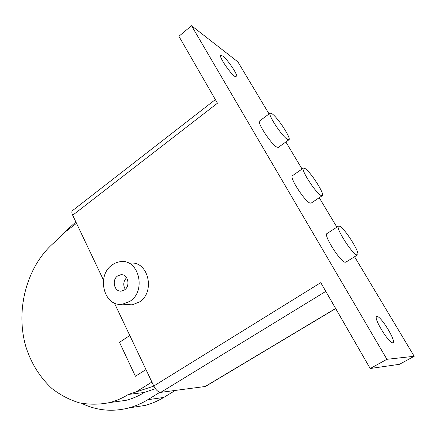 <?xml version="1.0" encoding="UTF-8"?>
<svg xmlns="http://www.w3.org/2000/svg" width="436" height="436" viewBox="0 0 436 436"><rect width="100%" height="100%" fill="white"/><g stroke="black" fill="none" stroke-linecap="round" stroke-linejoin="round"><path stroke-width="0.65" d="M392.683 342.745C388.945 343.579 373.096 317.582 376.688 316.585L377.129 316.503C381.135 316.274 396.433 341.41 392.994 342.663L392.683 342.745M234.786 76.365C229.767 72.992 218.578 56.217 220.741 55.312L222.752 56.064C227.946 59.792 238.71 76.011 236.628 77.003L234.786 76.365M130.397 263.159C148.235 260.706 155.701 292.098 139.357 302.044L132.141 304.851L126.086 304.432M112.335 264.837C95.871 275.454 103.991 307.56 122.62 304.186L129.933 301.32C146.518 291.155 138.975 259.109 120.892 261.638C117.834 261.883 114.984 262.952 112.335 264.837M117.687 275.928L120.832 274.74C127.846 273.666 130.816 286 124.456 289.962L121.491 291.106C114.396 292.3 111.338 279.961 117.687 275.928M287.373 139.362L288.948 139.771C291.575 138.643 277.705 117.377 271.96 113.692L270.167 113.142C267.404 114.107 281.907 136.239 287.373 139.362M288.948 139.771L278.326 147.395L276.686 147.046C271.045 144.093 256.679 122.085 259.633 120.963L270.167 113.142M321.081 195.502L322.269 195.671C325.202 194.472 310.269 171.195 304.797 168.383L303.402 168.105C300.311 169.103 315.909 193.317 321.081 195.502M322.269 195.671L311.113 203.149L309.865 203.029C304.497 201.018 289.063 176.923 292.371 175.768L303.402 168.105M356.741 254.897L357.542 254.891C360.812 253.627 344.62 227.935 339.508 226.191L338.505 226.126C335.055 227.129 351.961 253.861 356.741 254.897M357.542 254.891L345.808 262.189L344.958 262.227C339.938 261.366 323.25 234.759 326.946 233.592L338.505 226.126M125.268 289.308C122.908 285.1 123.355 281.22 126.609 277.661M114.363 302.998L153.777 385.996C155.979 390.106 158.312 392.226 160.78 392.346L205.432 386.465L335.693 308.568M215.357 99.588L72.436 210.659C71.591 211.46 71.673 212.981 72.681 215.226L103.474 280.07M354.582 256.733L414.2 356.283L386.923 359.302L191.529 25.719L178.907 36.281L217.444 103.207L72.681 215.226M153.777 385.996L320.771 282.653L370.208 368.518L399.48 364.3L414.2 356.283M386.923 359.302L370.208 368.518M191.529 25.719L237.887 61.868L269.077 113.954M285.863 141.983L302.066 169.037M319.234 197.704L336.881 227.172M129.786 335.48L119.491 342.304L135.411 376.268L145.978 369.575L135.411 376.268L119.502 342.331L129.803 335.507M114.946 304.224L113.306 302.486M75.859 221.908L62.811 233.805L57.127 240.192C27.593 262.859 14.541 308.961 26.084 347.427C31.501 363.897 40.145 377.614 52.015 388.574C60.321 395.021 69.362 399.758 79.139 402.782C89.184 404.712 99.348 404.646 109.638 402.581C116.118 400.891 122.363 398.182 128.364 394.455L153.837 386.127M128.364 394.455L144.365 392.46L155.39 388.694M159.903 392.291L147.771 399.719C141.7 403.414 135.394 406.15 128.86 407.927C112.346 412.124 96.612 410.603 81.652 403.349M130.686 407.644L145.292 405.393C151.674 403.671 157.816 401.022 163.729 397.447L175.212 390.476M111.676 402.303L126.075 400.33C132.408 398.684 138.506 396.062 144.365 392.46M136.381 391.697L151.897 382.045M76.518 223.303L62.811 233.805M325.796 291.384L160.78 392.346M335.633 308.465L204.953 386.628M163.729 397.447L147.771 399.719M132.141 304.851L122.62 304.186M120.832 274.74L123.41 275.078M126.075 400.33L109.638 402.581M145.292 405.393L128.86 407.927"/></g></svg>
